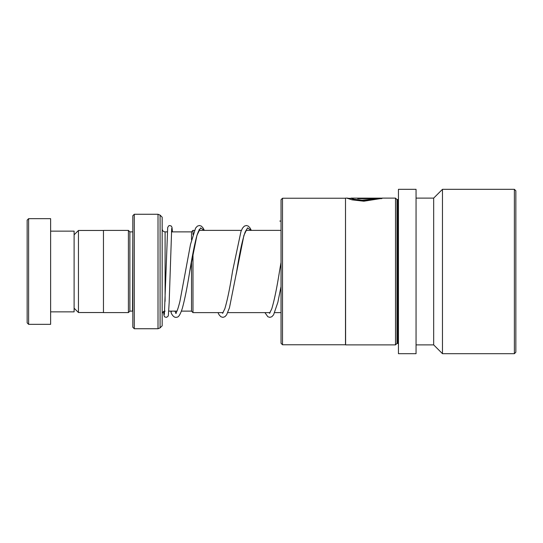 <?xml version="1.0" encoding="UTF-8"?>
<svg xmlns="http://www.w3.org/2000/svg" width="543" height="543" viewBox="0 0 543 543"><rect width="100%" height="100%" fill="white"/><g stroke="black" fill="none" stroke-linecap="round" stroke-linejoin="round"><path stroke-width="0.81" d="M74.113 308.186L78.457 312.53L78.457 230.47L103.462 230.47M192.982 252.977L192.982 312.625L191.516 311.159L191.516 261.068M132.818 231.847L132.519 311.125L129.879 311.125L129.879 231.875L128.413 230.408L103.462 230.408L103.462 312.592L128.413 312.592L128.413 230.408M162.167 271.5L162.167 325.8L160.09 327.877L160.09 215.123L162.167 217.2L162.167 271.5M132.818 327.266L132.818 215.734L134.284 214.268L134.284 328.732L132.818 327.266M194.428 230.375L192.982 230.375L192.982 234.44M191.516 239.904L191.516 231.841L192.982 230.375M27.15 322.868L27.15 220.132L28.616 218.666L28.616 324.334L27.15 322.868M50.628 231.142L74.113 231.142L74.113 311.858L50.628 311.858M28.616 218.666L50.628 218.666L50.628 324.334L28.616 324.334M282.509 344.764L281.036 343.291L281.036 199.709L282.509 198.236L282.509 344.764L345.497 344.764L345.497 198.236L282.509 198.236M396.974 343.414L396.974 199.586L397.856 199.586L397.856 343.414L396.974 343.414L395.508 344.88L345.613 344.88L345.497 198.236M350.615 198.412L347.201 198.222L352.034 199.844L363.871 201.209L382.204 198.331L357.728 198.331L357.728 198.684L377.758 198.684L362.072 200.224L353.921 199.227L351.246 198.12L381.267 198.154M377.758 198.426L362.995 198.134C360.728 198.161 360.728 198.215 362.995 198.29M395.508 344.88L395.508 198.12L381.872 198.12M416.053 274.188L416.053 189.317L398.447 189.317L398.447 353.683L416.053 353.683L416.053 274.188M514.384 353.683L514.384 189.317L515.85 190.783L515.85 352.217L514.384 353.683L442.47 353.683L433.667 344.88L433.667 198.12L416.053 198.12M442.47 353.683L442.47 189.317L433.667 198.12M350.71 198.412L347.432 198.419M381.634 198.629L357.728 198.684M350.71 198.222L353.921 199.519L362.072 200.51L377.758 198.684M176.244 313.386L174.798 311.125M171.493 311.125L171.045 312.334L171.323 313.284C173.034 316.65 174.961 317.933 177.12 317.139C178.667 317.132 180.391 314.241 182.292 308.472C184.783 299.376 187.254 287.084 189.704 271.588L196.939 235.391L200.55 227.89L204.168 230.375M171.69 228.44L169.165 302.621L168.378 315.293L168.072 316.209L166.626 317.329C165.113 316.807 163.959 318.218 163.714 312.408A2.057 1.914 0 0 1 163.945 311.363M281.036 221.089L279.794 221.062M165.099 301.317L165.099 231.875C163.321 231.705 162.343 230.721 162.167 228.942M160.09 327.877L158.013 328.732L158.013 214.268L134.284 214.268M236.239 274.106L243.902 235.384L247.513 227.884L251.131 230.375M103.462 312.53L78.457 312.53M191.516 311.125L181.403 311.125M176.964 311.125L168.771 311.125M281.036 312.625L274.724 312.625M270.109 312.625L227.761 312.625M223.146 312.625L192.982 312.625M129.879 311.125L128.413 312.592M158.013 328.732L134.284 328.732M158.013 214.268L160.09 215.123M132.519 231.875L129.879 231.875M165.099 311.125C163.321 311.295 162.343 312.279 162.167 314.058M281.036 230.375L245.986 230.375M241.391 230.375L199.023 230.375M191.516 231.875L171.405 231.875M167.285 231.875L165.099 231.875M74.113 234.814L78.457 230.47M347.629 198.12L345.613 198.12M396.974 199.586L395.508 198.12M397.856 343.414L398.447 343.997M514.384 189.317L442.47 189.317M433.667 344.88L416.053 344.88M397.856 199.586L398.447 199.003M175.599 313.318C175.633 312.87 176.713 314.288 179.93 301.317L190.491 244.431L195.595 228.094L197.394 226.126L199.403 225.501L201.344 226.105L203.13 228.026L204.338 230.375M199.743 230.375L199.383 229.852M199.091 229.546L199.681 229.546C199.851 229.309 198.466 230.022 196.356 237.603C194.15 246.386 191.937 257.715 189.704 271.588M251.3 230.375L250.092 228.026L248.307 226.105L246.359 225.501L244.357 226.126L242.558 228.094L240.977 231.413L232.567 271.161C229.94 287.783 227.347 300.36 224.788 308.899L222.569 313.325M222.868 313.019L222.589 312.625M246.705 230.375L246.346 229.845M246.637 229.546L245.124 232.119C242.361 240.026 239.544 253.174 236.673 271.568L229.472 307.738L226.614 314.845L224.883 316.718L222.881 317.363L220.872 316.739L219.155 314.899L217.967 312.625M281.036 262.344L279.53 271.14C276.903 287.776 274.31 300.367 271.744 308.906L269.532 313.325M269.83 313.019L269.552 312.625M175.124 311.628L175.09 311.125M164.38 314.424L167.692 227.565L168.547 225.969L169.436 225.542L171.194 225.969L171.982 227.273L172.45 231.875M171.045 312.442L170.964 311.125M264.93 312.625L267.842 316.739L269.776 317.363L271.785 316.759L273.577 314.838L277.846 302.336L281.036 286.514"/></g></svg>
